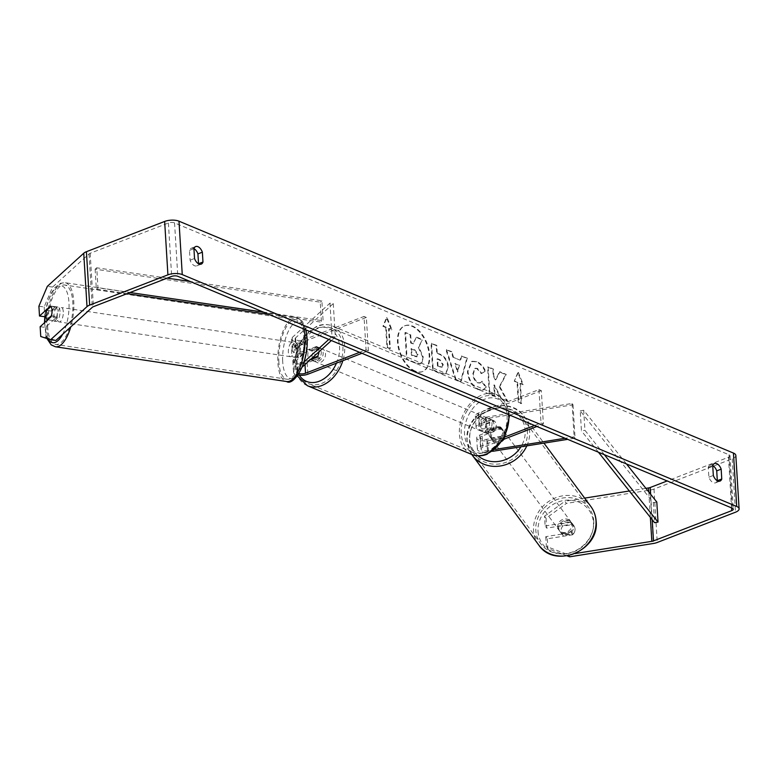 <?xml version="1.0" encoding="UTF-8"?>
<svg xmlns="http://www.w3.org/2000/svg" width="778" height="778" viewBox="0 0 778 778"><rect width="100%" height="100%" fill="white"/><g stroke="black" fill="none" stroke-linecap="round" stroke-linejoin="round"><path stroke-width="0.58" stroke-dasharray="3.89 2.92" d="M500.293 437.139A7.284 6.496 -35.3 0 0 502.773 431.352A7.284 6.496 -35.3 0 0 501.693 428.26A7.284 6.496 -35.3 0 0 499.641 426.461L486.104 428.61A5.096 2.013 -3.5 0 1 479.676 427.044A5.096 2.013 -3.5 0 1 481.485 425.362L493.699 420.635A7.284 5.213 112.7 0 1 494.351 431.313L482.136 436.04A5.096 2.013 176.5 0 0 480.337 437.722A5.096 2.013 176.5 0 0 486.756 439.288L500.293 437.139L501.246 438.481A7.284 6.496 -35.3 0 0 503.726 432.694A7.284 6.496 -35.3 0 0 502.646 429.602A7.284 6.496 -35.3 0 0 500.594 427.803L487.057 429.952A8.733 3.452 -3.5 0 1 476.048 427.268A8.733 3.452 -3.5 0 1 479.141 424.38L491.356 419.653A7.284 5.213 112.7 0 1 492.007 430.331L479.793 435.058A8.733 3.452 176.5 0 0 476.7 437.946A8.733 3.452 176.5 0 0 487.709 440.64L501.246 438.481M492.698 451.298L488.399 451.979A8.733 3.452 -3.5 0 1 477.391 449.295A8.733 3.452 -3.5 0 1 480.483 446.407L505.068 436.896M495.226 449.402L487.446 450.637A5.096 2.013 -3.5 0 1 481.028 449.071A5.096 2.013 -3.5 0 1 482.827 447.389L503.745 439.298M541.323 390.605L480.794 414.013A5.096 2.013 -3.5 0 0 478.985 415.695A5.096 2.013 -3.5 0 0 485.404 417.271L572.073 403.461L573.026 404.803L486.357 418.613A8.733 3.452 -3.5 0 1 475.348 415.919A8.733 3.452 -3.5 0 1 478.441 413.03L538.979 389.622L541.323 390.605L543.365 423.981L536.898 426.48M534.554 425.498L541.021 422.999L543.365 423.981M538.979 389.622L541.021 422.999M573.026 404.803L575.068 438.179L567.687 439.356M572.073 403.461L574.115 436.837L575.068 438.179M574.115 436.837L565.1 438.267M494.351 431.313L492.007 430.331M493.699 420.635L491.356 419.653M499.641 426.461L500.594 427.803M558.721 528.136A7.284 6.545 -36.5 0 0 559.888 531.355A7.284 6.545 -36.5 0 0 567.979 533.222A7.284 6.545 -36.5 0 0 572.754 525.909A7.284 6.545 -36.5 0 0 571.587 522.69A7.284 6.545 -36.5 0 0 563.486 520.822A7.284 6.545 -36.5 0 0 558.721 528.136M573.328 534.009A7.284 6.545 -36.5 0 0 575.03 528.982A7.284 6.545 -36.5 0 0 573.863 525.763A7.284 6.545 -36.5 0 0 572.715 524.596L562.689 526.191A7.284 6.545 -36.5 0 0 560.996 531.218A7.284 6.545 -36.5 0 0 562.163 534.428A7.284 6.545 -36.5 0 0 563.311 535.604L573.328 534.009L571.626 531.695A7.284 6.545 -36.5 0 1 561.609 533.29L563.311 535.604M488.74 433.579A7.284 6.545 -36.5 0 0 489.907 436.798A7.284 6.545 -36.5 0 0 491.054 437.975L492.192 439.512A7.284 6.545 -36.5 0 0 502.218 437.917L501.081 436.37A7.284 6.545 -36.5 0 0 502.773 431.352A7.284 6.545 -36.5 0 0 501.606 428.133A7.284 6.545 -36.5 0 0 500.458 426.966L501.596 428.503A7.284 6.545 -36.5 0 0 491.579 430.098L490.441 428.561A7.284 6.545 -36.5 0 0 488.74 433.579M490.451 435.894A7.284 6.545 -36.5 0 0 491.608 439.103A7.284 6.545 -36.5 0 0 499.709 440.98A7.284 6.545 -36.5 0 0 504.484 433.657A7.284 6.545 -36.5 0 0 503.317 430.438A7.284 6.545 -36.5 0 0 495.216 428.571A7.284 6.545 -36.5 0 0 490.451 435.894M501.081 436.37L491.054 437.975M490.441 428.561L500.458 426.966M562.689 526.191L560.987 523.886A7.284 6.545 -36.5 0 1 571.003 522.291L572.715 524.596M571.003 522.291L560.987 523.886M561.609 533.29L571.626 531.695M492.192 439.512L502.218 437.917M501.596 428.503L491.579 430.098M491.395 437.168A7.284 6.545 -36.5 0 0 492.562 440.387A7.284 6.545 -36.5 0 0 500.662 442.254A7.284 6.545 -36.5 0 0 505.428 434.941A7.284 6.545 -36.5 0 0 504.261 431.722A7.284 6.545 -36.5 0 0 496.17 429.855A7.284 6.545 -36.5 0 0 491.395 437.168M557.768 526.862A7.284 6.545 -36.5 0 0 558.935 530.071A7.284 6.545 -36.5 0 0 567.036 531.948A7.284 6.545 -36.5 0 0 571.801 524.625A7.284 6.545 -36.5 0 0 570.644 521.406A7.284 6.545 -36.5 0 0 562.543 519.539A7.284 6.545 -36.5 0 0 557.768 526.862M593.76 521.124A30.07 27.036 -36.5 0 0 588.956 507.849A30.07 27.036 -36.5 0 0 555.511 500.118A30.07 27.036 -36.5 0 0 535.809 530.353A30.07 27.036 -36.5 0 0 540.613 543.628A30.07 27.036 -36.5 0 0 574.057 551.359A30.07 27.036 -36.5 0 0 593.76 521.124M527.387 431.44A30.07 27.036 -36.5 0 0 522.583 418.165A30.07 27.036 -36.5 0 0 489.138 410.434A30.07 27.036 -36.5 0 0 469.435 440.669A30.07 27.036 -36.5 0 0 474.24 453.944A30.07 27.036 -36.5 0 0 507.684 461.675A30.07 27.036 -36.5 0 0 527.387 431.44M414.723 371.3A24.556 14.13 -111.1 0 1 398.365 347.999A24.556 14.13 -111.1 0 1 404.482 325.885A24.556 14.13 -111.1 0 1 411.961 326.274A24.556 14.13 -111.1 0 1 428.318 349.575A24.556 14.13 -111.1 0 1 422.201 371.69A24.556 14.13 -111.1 0 1 414.723 371.3M415.277 371.087A24.556 14.13 -111.1 0 1 398.92 347.785A24.556 14.13 -111.1 0 1 405.037 325.671A24.556 14.13 -111.1 0 1 412.525 326.06A24.556 14.13 -111.1 0 1 428.873 349.361A24.556 14.13 -111.1 0 1 422.755 371.476A24.556 14.13 -111.1 0 1 415.277 371.087M717.306 480.755A7.284 4.191 -111.1 0 1 715.546 482.817A7.284 4.191 -111.1 0 1 713.329 482.7A7.284 4.191 -111.1 0 1 708.875 477.167L708.281 467.345A7.284 4.191 -111.1 0 1 710.051 465.234A7.284 4.191 -111.1 0 1 712.736 465.575M193.946 248.61A7.284 4.191 68.9 0 0 191.262 248.27A7.284 4.191 68.9 0 0 189.482 250.38L190.085 260.202A7.284 4.191 68.9 0 0 194.539 265.736A7.284 4.191 68.9 0 0 196.756 265.852A7.284 4.191 68.9 0 0 198.507 263.791M45.96 315.644L55.763 306.736L50.482 306.036M55.763 306.736A7.284 2.956 97.5 0 1 57.309 310.967A7.284 2.956 97.5 0 1 56.415 317.414L45.435 327.402L40.155 326.711M499.272 386.754L507.071 401.205L500.915 398.628L493.787 385.091L494.448 395.924L489.255 393.746L487.621 367.051L492.814 369.229L493.242 376.134L495.323 379.936L499.437 371.991L505.681 374.607L499.272 386.754L499.826 386.54L507.635 400.991L507.071 401.205M460.158 360.185L452.893 357.141L451.279 351.851L445.911 349.614L455.48 379.654L460.469 381.735L466.771 358.337L461.228 356.013L460.158 360.185L452.893 357.141M38.9 306.231L44.181 306.931L52.622 287.043L89.023 253.929A4.367 1.731 -3.5 0 1 90.17 253.268L168.398 223.014A4.367 1.731 -3.5 0 1 174.554 222.907L728.996 454.78A4.367 1.731 -3.5 0 1 730.017 455.801A4.367 1.731 -3.5 0 1 728.471 457.25L667.164 480.96M522.68 384.76L517.827 372.594L514.239 381.23L517.059 382.406L518.274 402.43L521.095 403.607L519.869 383.583L523.234 384.546L518.381 372.37L517.827 372.594M385.713 327.48L382.902 326.303L386.481 317.657L391.344 329.833L388.533 328.656L389.749 348.68L386.938 347.503L385.713 327.48L386.267 327.266L387.493 347.289L386.938 347.503M447.914 367.323L447.914 367.245C447.165 360.749 444.277 356.421 439.259 354.262L436.682 353.183L436.215 345.558L431.012 343.38L432.646 370.075L440.688 373.44L445.279 373.897L448.468 367.031C447.72 360.535 444.841 356.198 439.813 354.048L436.682 353.183M484.927 371.281C483.128 366.876 480.23 363.705 476.253 361.78L471.565 361.507L467.422 371.612C468.405 380.325 471.983 386.335 478.169 389.632L482.992 390.041L485.783 387.395L481.611 381.453L479.909 383.009L477.702 382.864C474.872 381.278 473.228 378.303 472.791 373.936L474.794 368.471L476.826 368.597L481.261 373.605L485.482 371.067C483.683 366.662 480.785 363.491 476.807 361.566L472.12 361.284L467.977 371.398C468.959 380.111 472.538 386.112 478.723 389.418L483.546 389.827L485.783 387.395M545.125 525.977L570.381 521.95A7.284 6.496 144.7 0 1 572.443 523.75A7.284 6.496 144.7 0 1 571.033 532.638L545.777 536.655L547.304 538.804L572.559 534.787A7.284 6.496 -35.3 0 0 573.96 525.899A7.284 6.496 -35.3 0 0 571.908 524.1L546.652 528.126L546.049 518.323L566.394 503.415L564.867 501.265L544.532 516.184L545.125 525.977L546.652 528.126M735.832 455.451A10.192 4.036 -3.5 0 1 732.224 458.816L653.987 489.07A10.192 4.036 -3.5 0 1 650.087 490.082L566.394 503.415M567.181 555.881L547.907 548.607L546.38 546.457L568.135 554.665L568.786 555.58M547.304 538.804L547.907 548.607M545.777 536.655L546.38 546.457M544.532 516.184L546.049 518.323M575.224 553.537L568.135 554.665M645.915 488.36L629.334 490.996M584.648 498.115L564.867 501.265M45.435 327.402L46.028 337.205L40.748 336.504M52.622 287.043L47.341 286.343M44.181 306.931L44.774 316.724M55.89 340.433L46.028 337.205M56.415 317.414L51.134 316.714M189.482 250.38L193.926 248.668M190.085 260.202L194.529 258.49M571.033 532.638L572.559 534.787M570.381 521.95L571.908 524.1M708.281 467.345L712.726 465.633M708.875 477.167L713.319 475.455M422.707 357.296L418.331 347.387L422.25 339.937L416.23 337.419L412.943 343.934L410.658 342.981L410.162 334.88L404.949 332.702L406.583 359.455L415.481 363.17L420.169 363.705L421.423 362.83L423.261 357.005L418.885 347.173L422.25 339.937M416.23 337.419L413.497 343.72L411.212 342.767L410.716 334.666L405.503 332.488L407.137 359.241L416.036 362.956L420.733 363.491L421.423 362.83M421.977 362.616L423.261 357.083M407.137 359.241L406.583 359.455M405.503 332.488L404.949 332.702M410.716 334.666L410.162 334.88M411.212 342.767L410.658 342.981M413.497 343.72L412.943 343.934M416.784 337.205L422.804 339.714M418.885 347.173L418.331 347.387M518.381 372.37L514.239 381.23M514.793 381.016L517.059 382.406M517.613 382.192L518.838 402.216L518.274 402.43M519.869 383.583L520.424 383.369L521.649 403.393L518.838 402.216M521.649 403.393L521.095 403.607M520.424 383.369L523.234 384.546M387.493 347.289L389.749 348.68M386.267 327.266L383.457 326.089L387.036 317.443L391.898 329.619L389.088 328.442L390.313 348.466M389.088 328.442L388.533 328.656M391.898 329.619L391.344 329.833M387.036 317.443L386.481 317.657M383.457 326.089L382.902 326.303M454.838 363.54L459.02 365.281L457.406 371.962L454.838 363.54L459.02 365.281M459.574 365.067L457.406 371.962M453.448 356.927L451.833 351.637L451.279 351.851M451.833 351.637L445.911 349.614M446.465 349.4L456.044 379.44L455.48 379.654M456.044 379.44L460.469 381.735M461.023 381.521L467.325 358.123L466.771 358.337M467.325 358.123L461.228 356.013M461.782 355.799L460.712 359.971M457.96 371.748L455.393 363.326M442.692 364.804L441.748 367.265L437.469 366.039L437.041 358.979L439.502 360.01L442.692 364.804L443.256 364.59L442.303 367.051L437.469 366.039M438.024 365.825L437.596 358.765L437.041 358.979M437.596 358.765L440.056 359.796L443.256 364.59M437.236 352.969L436.769 345.344L436.215 345.558M436.769 345.344L431.012 343.38M431.576 343.166L433.21 369.861L432.646 370.075M433.21 369.861L441.243 373.226L445.833 373.673L448.468 367.109M507.635 400.991L501.47 398.414L494.341 384.877L495.002 395.71L489.809 393.532L488.176 366.837L493.369 369.015L493.797 375.92L495.878 379.722L499.991 371.777L506.235 374.393L499.826 386.54M506.235 374.393L505.681 374.607M499.991 371.777L499.437 371.991M495.878 379.722L495.323 379.936M493.797 375.92L493.242 376.134M493.369 369.015L492.814 369.229M488.176 366.837L487.621 367.051M489.809 393.532L489.255 393.746M495.002 395.71L494.448 395.924M494.341 384.877L493.787 385.091M501.47 398.414L500.915 398.628M486.338 387.181L482.166 381.23L481.611 381.453M482.166 381.23L480.464 382.795L478.256 382.65C475.426 381.064 473.783 378.089 473.345 373.722L475.348 368.257L477.381 368.383L481.815 373.391L481.261 373.605M481.815 373.391L485.482 371.067M417.436 354.564L416.58 356.839L411.406 355.215L411.008 348.787L414.45 350.226L417.436 354.564L417.99 354.35L417.134 356.625L411.961 355.001L411.572 348.573L415.005 350.012L417.99 354.35M411.572 348.573L411.008 348.787M411.961 355.001L411.406 355.215M310.198 359.815L304.83 361.887A5.096 2.013 -3.5 0 1 299.462 362.46A5.096 2.013 -3.5 0 1 296.457 360.827A5.096 2.013 -3.5 0 1 296.924 359.903L302.817 354.544A7.284 2.956 -82.5 0 0 303.712 348.097A7.284 2.956 -82.5 0 0 302.165 343.866L298.859 343.429L292.975 348.787A8.733 3.452 176.5 0 0 292.168 350.363A8.733 3.452 176.5 0 0 297.313 353.173A8.733 3.452 176.5 0 0 306.522 352.191L318.737 347.465A7.284 5.213 112.7 0 1 319.388 358.143L307.174 362.869A8.733 3.452 -3.5 0 1 297.964 363.851A8.733 3.452 -3.5 0 1 292.82 361.05A8.733 3.452 -3.5 0 1 293.627 359.465L299.511 354.116A7.284 2.956 -82.5 0 0 300.405 347.659A7.284 2.956 -82.5 0 0 298.859 343.429M304.042 361.974L294.317 370.814A8.733 3.452 176.5 0 0 293.52 372.39A8.733 3.452 176.5 0 0 297.945 375.093M302.263 367.031L297.624 371.252A5.096 2.013 176.5 0 0 297.147 372.176A5.096 2.013 176.5 0 0 298.966 373.576M361.935 353.309L368.402 350.81L366.36 317.434L305.822 340.842A8.733 3.452 176.5 0 1 296.622 341.824A8.733 3.452 176.5 0 1 291.478 339.023A8.733 3.452 176.5 0 1 292.275 337.438L329.969 303.157L333.266 303.595L295.582 337.876A5.096 2.013 176.5 0 0 295.115 338.8A5.096 2.013 176.5 0 0 298.11 340.433A5.096 2.013 176.5 0 0 303.478 339.86L364.016 316.452L366.059 349.828L359.592 352.327M368.402 350.81L366.059 349.828M302.165 343.866L296.272 349.225A5.096 2.013 176.5 0 0 295.805 350.149A5.096 2.013 176.5 0 0 298.801 351.782A5.096 2.013 176.5 0 0 304.179 351.209L316.393 346.482A7.284 5.213 112.7 0 1 318.951 351.851A7.284 5.213 -67.3 0 0 317.064 346.9L309.138 349.974A7.284 5.213 -67.3 0 0 309.702 359.319L311.501 358.619M366.36 317.434L364.016 316.452M329.969 303.157L332.012 336.534L328.802 339.451M333.266 303.595L335.308 336.962L332.012 336.534M335.308 336.962L331.389 340.531M317.045 357.16L319.388 358.143M316.393 346.482L318.737 347.465M302.817 354.544L299.511 354.116M317.2 348.204A7.284 5.213 -67.3 0 0 312.182 354.943A7.284 5.213 -67.3 0 0 314.798 361.595A7.284 5.213 -67.3 0 0 318.017 361.546A7.284 5.213 -67.3 0 0 323.035 354.807A7.284 5.213 -67.3 0 0 320.419 348.155A7.284 5.213 -67.3 0 0 317.2 348.204M310.558 359.669L312.523 360.496A7.284 5.213 -67.3 0 0 313.388 361.002A7.284 5.213 -67.3 0 0 316.607 360.963A7.284 5.213 -67.3 0 0 320.458 357.423L317.638 356.246M310.412 359.611L309.702 359.319M309.138 349.974L311.949 351.15A7.284 5.213 -67.3 0 1 315.79 347.61A7.284 5.213 -67.3 0 1 319.009 347.572A7.284 5.213 -67.3 0 1 319.884 348.077L317.064 346.9M486.445 424.127A7.284 5.213 -67.3 0 0 487.018 433.472L484.198 432.296A7.284 5.213 -67.3 0 0 485.073 432.801A7.284 5.213 -67.3 0 0 488.292 432.762A7.284 5.213 -67.3 0 0 492.134 429.223L494.944 430.399A7.284 5.213 -67.3 0 0 494.38 421.054L486.445 424.127L483.634 422.95A7.284 5.213 -67.3 0 1 487.475 419.41A7.284 5.213 -67.3 0 1 490.694 419.371L489.284 418.778A7.284 5.213 -67.3 0 0 486.065 418.827A7.284 5.213 -67.3 0 0 481.047 425.566A7.284 5.213 -67.3 0 0 483.663 432.218A7.284 5.213 -67.3 0 0 486.882 432.169A7.284 5.213 -67.3 0 0 491.9 425.43A7.284 5.213 -67.3 0 0 489.284 418.778M487.018 433.472L494.944 430.399M490.694 419.371A7.284 5.213 -67.3 0 1 491.56 419.877L494.38 421.054M319.884 348.077L311.949 351.15M312.523 360.496L320.458 357.423M484.198 432.296L492.134 429.223M491.56 419.877L483.634 422.95M483.721 417.844A7.284 5.213 -67.3 0 0 478.703 424.594A7.284 5.213 -67.3 0 0 481.319 431.236A7.284 5.213 -67.3 0 0 484.538 431.187A7.284 5.213 -67.3 0 0 489.556 424.448A7.284 5.213 -67.3 0 0 486.94 417.796A7.284 5.213 -67.3 0 0 483.721 417.844M319.544 349.186A7.284 5.213 -67.3 0 0 314.526 355.925A7.284 5.213 -67.3 0 0 317.142 362.577A7.284 5.213 -67.3 0 0 320.361 362.529A7.284 5.213 -67.3 0 0 325.379 355.789A7.284 5.213 -67.3 0 0 322.763 349.137A7.284 5.213 -67.3 0 0 319.544 349.186M321.645 383.428A30.07 21.521 -67.3 0 0 342.359 355.565A30.07 21.521 -67.3 0 0 331.554 328.112A30.07 21.521 -67.3 0 0 318.27 328.287A30.07 21.521 -67.3 0 0 297.546 356.149A30.07 21.521 -67.3 0 0 308.351 383.603A30.07 21.521 -67.3 0 0 321.645 383.428M485.812 452.086A30.07 21.521 -67.3 0 0 506.536 424.224A30.07 21.521 -67.3 0 0 495.732 396.78A30.07 21.521 -67.3 0 0 482.448 396.955A30.07 21.521 -67.3 0 0 461.724 424.817A30.07 21.521 -67.3 0 0 472.528 452.261A30.07 21.521 -67.3 0 0 485.812 452.086M59.994 311.463A7.284 2.898 -81.5 0 0 58.029 307.038A7.284 2.898 -81.5 0 0 53.896 317.016A7.284 2.898 -81.5 0 0 55.86 321.44A7.284 2.898 -81.5 0 0 59.994 311.463M46.641 310.373L52.583 311.268A7.284 2.898 -81.5 0 1 56.045 306.746A7.284 2.898 -81.5 0 1 56.94 307.3L50.93 306.464M51.98 312.785A7.284 2.898 -81.5 0 0 52.068 310.276A7.284 2.898 -81.5 0 0 50.998 306.406M298.275 348.194A7.284 2.898 -81.5 0 0 297.604 353.65A7.284 2.898 -81.5 0 0 298.684 357.51L294.716 356.917A7.284 2.898 -81.5 0 0 295.611 357.481A7.284 2.898 -81.5 0 0 299.073 352.959L303.041 353.552A7.284 2.898 -81.5 0 0 303.712 348.097A7.284 2.898 -81.5 0 0 302.632 344.226L298.674 343.633A7.284 2.898 -81.5 0 0 297.779 343.079A7.284 2.898 -81.5 0 0 294.317 347.601L298.275 348.194L302.632 344.226M297.76 347.202A7.284 2.898 -81.5 0 0 295.796 342.777A7.284 2.898 -81.5 0 0 291.662 352.755A7.284 2.898 -81.5 0 0 293.627 357.18A7.284 2.898 -81.5 0 0 297.76 347.202M303.041 353.552L298.684 357.51M51.445 315.732L57.348 316.617A7.284 2.898 -81.5 0 1 53.886 321.139A7.284 2.898 -81.5 0 1 52.992 320.585L47.75 319.797M56.94 307.3L52.583 311.268M52.992 320.585L57.348 316.617M294.716 356.917L299.073 352.959M298.674 343.633L294.317 347.601M294.463 346.706A7.284 2.898 -81.5 0 0 292.489 342.281A7.284 2.898 -81.5 0 0 288.356 352.259A7.284 2.898 -81.5 0 0 290.33 356.684A7.284 2.898 -81.5 0 0 294.463 346.706M63.3 311.959A7.284 2.898 -81.5 0 0 61.336 307.534A7.284 2.898 -81.5 0 0 57.202 317.512A7.284 2.898 -81.5 0 0 59.167 321.936A7.284 2.898 -81.5 0 0 63.3 311.959M47.653 326.196A30.07 11.971 -81.5 0 0 55.783 344.469A30.07 11.971 -81.5 0 0 72.85 303.274A30.07 11.971 -81.5 0 0 64.72 285.001A30.07 11.971 -81.5 0 0 47.653 326.196M278.806 360.943A30.07 11.971 -81.5 0 0 286.936 379.217A30.07 11.971 -81.5 0 0 304.013 338.022A30.07 11.971 -81.5 0 0 295.883 319.748A30.07 11.971 -81.5 0 0 278.806 360.943M167.221 278.135L96.744 267.807L97.96 287.831L130.004 292.528M263.275 312.046L323.103 320.808L321.878 300.785L190.26 281.51M96.744 267.807L95.12 269.188L320.254 302.156L321.479 322.18L323.103 320.808M320.254 302.156L321.878 300.785M95.12 269.188L96.346 289.212L126.979 293.695M269.207 314.526L321.479 322.18M97.96 287.831L96.346 289.212M604.35 454.683L584.93 430.302L583.704 410.278L626.446 463.921M656.807 502.043L653.335 502.637L580.223 410.881L581.448 430.905L584.93 430.302M580.223 410.881L583.704 410.278M598.428 452.203L581.448 430.905M653.335 502.637L654.561 522.66M487.709 440.64L488.399 451.979M479.793 435.058L480.483 446.407M486.756 439.288L487.446 450.637M482.136 436.04L482.827 447.389M480.794 414.013L481.485 425.362M478.441 413.03L479.141 424.38M486.357 418.613L487.057 429.952M485.404 417.271L486.104 428.61M538.746 545.018A32.404 29.126 143.5 0 1 533.572 530.713A32.404 29.126 143.5 0 1 554.792 498.134A32.404 29.126 143.5 0 1 590.833 506.468M538.026 531.432A28.757 25.859 -36.5 0 0 567.483 553.576A28.757 25.859 -36.5 0 0 593.449 522.612A28.757 25.859 -36.5 0 0 563.982 500.468A28.757 25.859 -36.5 0 0 538.026 531.432M526.832 445.862A32.404 29.126 -36.5 0 0 529.633 431.08A32.404 29.126 -36.5 0 0 524.46 416.784A32.404 29.126 -36.5 0 0 488.419 408.45A32.404 29.126 -36.5 0 0 467.189 441.029A32.404 29.126 -36.5 0 0 472.372 455.325M478.052 455.83A28.757 25.859 143.5 0 1 469.756 439.191A28.757 25.859 143.5 0 1 495.712 408.217A28.757 25.859 143.5 0 1 525.179 430.36A28.757 25.859 143.5 0 1 520.92 446.805M174.554 222.907L177.812 276.307M728.996 454.78L732.254 508.18M650.087 490.082L653.355 543.482M648.813 492.007L650.369 517.399M650.651 494.312L652.207 519.714M728.471 457.25L731.573 507.888M168.398 223.014L171.666 276.414M90.17 253.268L93.428 306.668M89.023 253.929L92.29 307.329M732.224 458.816L735.492 512.216M653.987 489.07L657.254 542.47M423.261 357.005L422.707 357.219M416.036 362.956L415.481 363.17M440.465 366.846L439.91 367.06M440.056 359.796L439.502 360.01M443.246 364.512L442.692 364.726M448.468 367.031L447.914 367.245M439.813 354.048L439.259 354.262M441.243 373.226L440.688 373.44M476.807 361.566L476.253 361.78M467.977 371.32L467.422 371.544M467.977 371.398L467.422 371.612M478.723 389.418L478.169 389.632M478.256 382.65L477.702 382.864M473.345 373.722L472.791 373.936M473.345 373.644L472.781 373.858M477.381 368.383L476.826 368.597M418 354.428L417.446 354.642M415.005 350.012L414.45 350.226M415.374 356.421L414.82 356.635M293.627 359.465L294.317 370.814M307.174 362.869L307.864 374.218M304.83 361.887L304.995 364.542M296.924 359.903L297.624 371.252M303.478 339.86L304.179 351.209M305.822 340.842L306.522 352.191M292.275 337.438L292.975 348.787M295.582 337.876L296.272 349.225M307.456 385.752A32.404 23.194 112.7 0 1 295.815 356.178A32.404 23.194 112.7 0 1 318.134 326.157A32.404 23.194 112.7 0 1 332.459 325.963A32.404 23.194 112.7 0 1 342.845 360.691M336.456 363.161A28.757 20.588 -67.3 0 0 336.349 335.221A28.757 20.588 -67.3 0 0 315.994 328.511A28.757 20.588 -67.3 0 0 299.336 375.278M508.831 414.732A32.404 23.194 -67.3 0 0 496.627 394.631A32.404 23.194 -67.3 0 0 482.311 394.816A32.404 23.194 -67.3 0 0 459.993 424.837A32.404 23.194 -67.3 0 0 471.633 454.41M488.088 451.862A28.757 20.588 112.7 0 1 464.534 433.978A28.757 20.588 112.7 0 1 484.859 399.133A28.757 20.588 112.7 0 1 508.413 417.018A28.757 20.588 112.7 0 1 488.088 451.862M55.433 346.774A32.404 12.905 98.5 0 1 46.67 327.091A32.404 12.905 98.5 0 1 65.06 282.696A32.404 12.905 98.5 0 1 73.822 302.389A32.404 12.905 98.5 0 1 70.769 326.906M62.619 334.316A28.757 11.446 -81.5 0 0 68.999 303.274A28.757 11.446 -81.5 0 0 57.747 286.537A28.757 11.446 -81.5 0 0 45.153 316.383M44.842 322.442A28.757 11.446 -81.5 0 0 44.9 325.204A28.757 11.446 -81.5 0 0 48.051 338.897M304.033 329.094A32.404 12.905 -81.5 0 0 296.224 317.443A32.404 12.905 -81.5 0 0 277.834 361.838A32.404 12.905 -81.5 0 0 286.596 381.521M282.667 360.943A28.757 11.446 98.5 0 1 293.578 323.687A28.757 11.446 98.5 0 1 306.765 339.014A28.757 11.446 98.5 0 1 295.844 376.28A28.757 11.446 98.5 0 1 282.667 360.943M476.7 437.946L477.391 449.295M480.337 437.722L481.028 449.071M475.348 415.919L476.048 427.268M478.985 415.695L479.676 427.044M501.693 428.26L502.646 429.602M471.75 454.459L467.072 440.708C463.416 411.377 508.423 392.345 524.46 416.784L543.958 443.129M559.888 531.355L562.163 534.428M489.907 436.798L491.608 439.103M501.606 428.133L503.317 430.438M571.587 522.69L573.863 525.763M492.562 440.387L558.935 530.071M522.583 418.165L588.956 507.849M474.24 453.944L540.613 543.628M504.261 431.722L570.644 521.406M405.037 325.671L404.482 325.885M715.546 482.817L719.99 481.096M196.756 265.852L201.201 264.131M730.017 455.801L733.284 509.201M191.262 248.27L195.706 246.548M572.443 523.75L573.96 525.899M710.051 465.234L714.496 463.513M420.733 363.491L420.169 363.705M422.755 371.476L422.201 371.69M441.748 367.265L442.303 367.051M445.279 373.897L445.833 373.673M471.565 361.507L472.12 361.284M482.992 390.041L483.546 389.827M479.909 383.009L480.464 382.795M474.794 368.471L475.348 368.257M417.134 356.625L416.58 356.839M292.82 361.05L293.52 372.39M296.457 360.827L297.147 372.176M291.478 339.023L292.168 350.363M295.115 338.8L295.805 350.149M297.313 375.949L294.317 362.305L297.293 347.28L305.453 334.209L317.025 326.099C322.393 324.047 327.538 323.998 332.459 325.963L496.627 394.631L505.681 402.479L509.648 415.082M314.798 361.595L313.388 361.002M485.073 432.801L483.663 432.218M320.419 348.155L319.009 347.572M481.319 431.236L317.142 362.577M495.732 396.78L331.554 328.112M472.528 452.261L308.351 383.603M486.94 417.796L322.763 349.137M306.026 329.921L302.506 321.538L300.405 319.32L296.224 317.443L65.06 282.696L60.519 283.26L55.102 287.354L50.891 293.87L46.865 304.937L44.813 316.695M44.502 322.744L46.923 338.527M58.029 307.038L56.045 306.746M297.779 343.079L295.796 342.777M295.611 357.481L293.627 357.18M55.86 321.44L53.886 321.139M292.489 342.281L61.336 307.534M286.936 379.217L55.783 344.469M295.883 319.748L64.72 285.001M290.33 356.684L59.167 321.936"/><path stroke-width="1.17" d="M503.745 439.298L536.898 426.48M505.068 436.896L534.554 425.498M567.687 439.356L492.698 451.298M565.1 438.267L495.226 449.402M712.736 465.575A7.284 4.191 -111.1 0 1 716.723 470.875L717.326 480.707L721.76 478.985A7.284 4.191 -111.1 0 1 719.99 481.096A7.284 4.191 -111.1 0 1 717.773 480.989A7.284 4.191 -111.1 0 1 713.319 475.455L712.726 465.633A7.284 4.191 -111.1 0 1 714.496 463.513A7.284 4.191 -111.1 0 1 721.167 469.163L721.76 478.985M198.507 263.791A7.284 4.191 68.9 0 0 198.526 263.732L202.97 262.021L202.368 252.198A7.284 4.191 68.9 0 0 195.706 246.548A7.284 4.191 68.9 0 0 193.926 248.668L194.529 258.49A7.284 4.191 68.9 0 0 198.983 264.014A7.284 4.191 68.9 0 0 201.201 264.131A7.284 4.191 68.9 0 0 202.97 262.021M39.503 316.033L38.9 306.231L47.341 286.343L83.742 253.229L87.01 306.629L50.609 339.743L40.748 336.504L40.155 326.711L51.134 316.714A7.284 2.956 -82.5 0 0 52.029 310.266A7.284 2.956 -82.5 0 0 50.482 306.036L39.503 316.033L44.774 316.724L45.96 315.644M198.526 263.732L197.933 253.91A7.284 4.191 68.9 0 0 193.946 248.61M50.609 339.743L55.89 340.433L92.29 307.329A4.367 1.731 -3.5 0 1 93.428 306.668L171.666 276.414A4.367 1.731 -3.5 0 1 177.812 276.307L732.254 508.18A4.367 1.731 -3.5 0 1 733.284 509.201A4.367 1.731 -3.5 0 1 731.738 510.64L653.501 540.895A4.367 1.731 -3.5 0 1 651.828 541.332L575.224 553.537M87.01 306.629A10.192 4.036 -3.5 0 1 89.674 305.102L167.912 274.848A10.192 4.036 -3.5 0 1 182.256 274.585L736.698 506.459A10.192 4.036 -3.5 0 1 739.1 508.841A10.192 4.036 -3.5 0 1 735.492 512.216L657.254 542.47A10.192 4.036 -3.5 0 1 653.355 543.482L569.652 556.815L567.181 555.881M83.742 253.229A10.192 4.036 -3.5 0 1 86.416 251.702L164.654 221.448A10.192 4.036 -3.5 0 1 178.989 221.185L733.43 453.059A10.192 4.036 -3.5 0 1 735.832 455.451L739.1 508.841M667.164 480.96L650.233 487.505A4.367 1.731 -3.5 0 1 648.57 487.932L645.915 488.36M629.334 490.996L584.648 498.115M568.786 555.58L569.652 556.815M197.933 253.91L202.368 252.198M716.723 470.875L721.167 469.163M297.945 375.093A8.733 3.452 176.5 0 0 307.864 374.218L361.935 353.309M298.966 373.576A5.096 2.013 176.5 0 0 305.521 373.236L359.592 352.327M311.501 358.619L317.638 356.246A7.284 5.213 -67.3 0 0 318.951 351.851A7.284 5.213 112.7 0 1 317.045 357.16L310.198 359.815M328.802 339.451L304.042 361.974M331.389 340.531L302.263 367.031M50.93 306.464L46.641 310.373A7.284 2.898 -81.5 0 0 45.97 315.819A7.284 2.898 -81.5 0 0 47.04 319.69L51.397 315.722A7.284 2.898 -81.5 0 0 51.98 312.785M47.75 319.797L47.04 319.69M130.004 292.528L263.275 312.046M167.221 278.135L190.26 281.51M126.979 293.695L269.207 314.526M626.446 463.921L656.807 502.043L658.032 522.067L604.35 454.683M658.032 522.067L654.561 522.66L598.428 452.203M596.006 520.764A32.404 29.126 143.5 0 1 574.777 553.352A32.404 29.126 143.5 0 1 538.746 545.018C554.782 569.457 599.789 550.416 596.133 521.085C595.744 515.649 593.984 510.776 590.833 506.468A32.404 29.126 143.5 0 1 596.006 520.764M471.75 454.459L472.372 455.325A32.404 29.126 -36.5 0 0 500.857 465.896A32.404 29.126 -36.5 0 0 526.832 445.862M520.92 446.805A28.757 25.859 143.5 0 1 478.052 455.83M733.43 453.059L736.698 506.459M178.989 221.185L182.256 274.585M648.57 487.932L648.813 492.007M650.369 517.399L651.828 541.332M650.233 487.505L650.651 494.312M652.207 519.714L653.501 540.895M731.573 507.888L731.738 510.64M86.416 251.702L89.674 305.102M164.654 221.448L167.912 274.848M304.995 364.542L305.521 373.236M342.845 360.691A32.404 23.194 112.7 0 1 321.771 385.557A32.404 23.194 112.7 0 1 307.456 385.752L297.313 375.949M299.336 375.278A28.757 20.588 -67.3 0 0 319.223 381.239A28.757 20.588 -67.3 0 0 336.456 363.161M509.648 415.082L504.086 438.724L487.057 454.274C481.689 456.326 476.544 456.375 471.633 454.41A32.404 23.194 -67.3 0 0 485.949 454.216A32.404 23.194 -67.3 0 0 508.831 414.732M45.153 316.383A28.757 11.446 -81.5 0 0 44.842 322.442M306.026 329.921L307.096 338.362C308.847 362.986 293.491 386.52 286.596 381.521A32.404 12.905 -81.5 0 0 304.986 337.137A32.404 12.905 -81.5 0 0 304.033 329.094M48.051 338.897A28.757 11.446 -81.5 0 0 62.619 334.316M70.769 326.906A32.404 12.905 98.5 0 1 55.433 346.774L286.596 381.521M472.372 455.325L538.746 545.018M543.958 443.129L590.833 506.468M471.633 454.41L307.456 385.752M44.813 316.695L44.502 322.744M46.923 338.527L51.192 344.858L55.433 346.774"/></g></svg>
